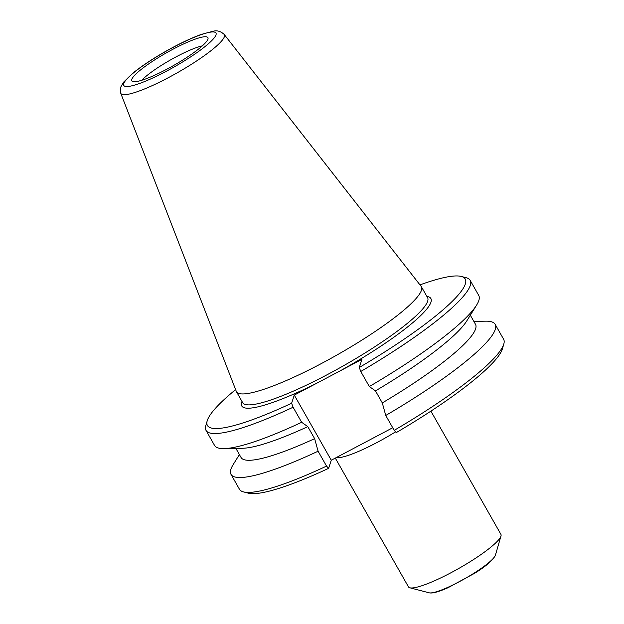 <?xml version="1.0" encoding="UTF-8"?>
<svg xmlns="http://www.w3.org/2000/svg" width="624" height="624" viewBox="0 0 624 624"><rect width="100%" height="100%" fill="white"/><g stroke="black" fill="none" stroke-linecap="round" stroke-linejoin="round"><path stroke-width="0.94" d="M430.911 411.13L500.908 534.347A53.165 8.853 150.4 0 1 500.978 536.024A53.165 8.853 150.4 0 1 459.053 568.3A53.165 8.853 150.4 0 1 409.859 587.792A53.165 8.853 150.4 0 1 408.455 586.864L335.299 458.086M243.461 491.891L248.313 493.155A148.247 24.679 -29.6 0 0 328.606 468.351L326.539 466.097A151.889 25.28 150.4 0 1 243.461 491.891A151.889 25.28 150.4 0 1 239.46 489.263L231.013 474.38A151.889 25.28 150.4 0 1 233.126 464.677L239.398 454.584M396.271 432.596A148.247 24.679 -29.6 0 0 502.414 348.808L503.81 343.996A151.889 25.28 150.4 0 1 394.204 430.342L396.271 432.596M392.73 427.744L331.274 460.216L328.606 468.351M326.539 466.097L318.092 451.214L314.636 438.656L307.804 426.637L301.657 422.292L293.101 407.238L291.619 403.237L294.286 395.101L316.306 383.464L361.951 359.346L359.276 367.481L360.766 371.483L369.322 386.537L375.469 390.881L382.301 402.909L385.749 415.467L394.204 430.342M224.211 34.453L421.122 286.346A106.322 17.698 150.4 0 1 421.364 286.705A106.322 17.698 150.4 0 1 337.662 354.611A106.322 17.698 150.4 0 1 236.473 391.739A106.322 17.698 150.4 0 1 236.285 391.349L120.744 93.233A59.522 9.906 -29.6 0 0 177.489 72.665A59.522 9.906 -29.6 0 0 224.211 34.453C220.74 31.286 217.105 30.202 213.314 31.2L201.271 34.414C190.718 38.251 178.714 43.984 165.259 51.597C152.474 58.906 141.82 65.98 133.294 72.821L123.505 82.235L120.689 87.196L120.744 93.233M294.286 395.101L331.274 460.216M473.842 321.399L485.722 321.181A151.889 25.28 150.4 0 1 495.144 324.332L503.599 339.206A151.889 25.28 150.4 0 1 503.81 343.996M360.766 371.483A151.889 25.28 -29.6 0 0 470.161 280.348A151.889 25.28 -29.6 0 0 466.159 277.711L461.308 276.448A148.247 24.679 150.4 0 1 359.276 367.481M419.983 284.879A148.247 24.679 150.4 0 1 461.308 276.448M291.619 403.237A148.247 24.679 150.4 0 1 207.207 420.802A148.247 24.679 150.4 0 1 235.615 389.618M207.207 420.802L205.811 425.607A151.889 25.28 -29.6 0 0 206.021 430.396A151.889 25.28 -29.6 0 0 293.101 407.238M173.191 49.117A43.742 7.285 150.4 0 1 208.073 38.353A43.742 7.285 150.4 0 1 173.464 65.567A43.742 7.285 150.4 0 1 132.358 81.362A43.742 7.285 150.4 0 1 173.191 49.117M202.309 45.88A39.367 6.552 -29.6 0 0 176.545 56.62A39.367 6.552 -29.6 0 0 141.773 80.27M318.092 451.214A151.889 25.28 150.4 0 1 231.013 474.38M495.144 324.332A151.889 25.28 150.4 0 1 385.749 415.467M235.88 448.391L241.051 457.493A134.815 22.441 -29.6 0 0 314.636 438.656M206.021 430.396L214.578 445.458A151.889 25.28 -29.6 0 0 224 448.601A151.889 25.28 -29.6 0 0 301.657 422.292M224 448.601L242.588 448.266A134.815 22.441 -29.6 0 0 307.804 426.637M382.301 402.909A134.815 22.441 -29.6 0 0 475.504 324.308L470.324 315.206M375.469 390.881A134.815 22.441 -29.6 0 0 466.791 320.9L476.596 305.113A151.889 25.28 -29.6 0 0 478.717 295.402L470.161 280.348M369.322 386.537A151.889 25.28 -29.6 0 0 476.596 305.113M336.164 457.626A53.165 8.853 -29.6 0 0 395.577 431.839M429.117 592.8C432.253 593.603 438.555 591.911 448.024 587.722L474.809 573.183C486.026 566.257 492.89 560.243 495.425 555.134A38.688 6.443 150.4 0 1 464.911 578.62A38.688 6.443 150.4 0 1 429.117 592.8L409.859 587.792M421.364 286.705L427.58 297.648A106.322 17.698 150.4 0 1 315.572 380.679A106.322 17.698 150.4 0 1 242.681 402.683L236.473 391.739M339.932 370.984A108.755 18.104 -29.6 0 0 426.886 296.423M241.987 401.458A108.755 18.104 -29.6 0 0 316.306 383.464M123.731 83.616A53.024 8.83 150.4 0 1 196.42 36.418A53.024 8.83 150.4 0 1 189.446 57.681A53.024 8.83 150.4 0 1 123.731 83.616M495.425 555.134L500.978 536.024"/></g></svg>
